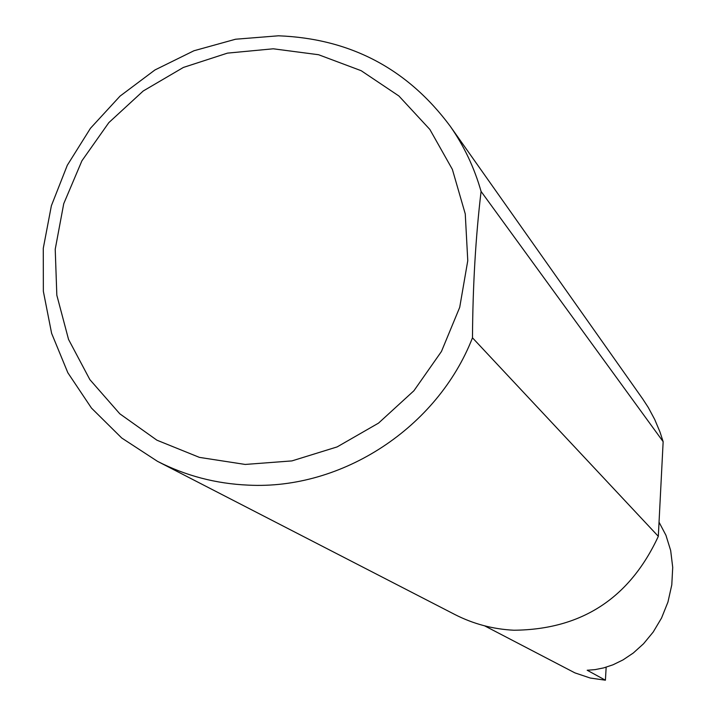 <?xml version="1.0" encoding="UTF-8"?>
<svg xmlns="http://www.w3.org/2000/svg" width="716" height="716" viewBox="0 0 716 716"><rect width="100%" height="100%" fill="white"/><g stroke="black" fill="none" stroke-linecap="round" stroke-linejoin="round"><path stroke-width="1.07" d="M659.042 522.188L665.943 535.273L670.677 550.541L672.718 567.367L671.787 584.874L667.947 602.067L661.548 618.024L653.189 632.049L643.559 643.738L633.32 652.992L623.01 659.91L613.039 664.779L603.669 667.903L595.032 669.63L587.192 670.248L605.414 680.2L590.244 678.034L574.894 672.87L484.607 625.838M245.212 464.442L291.913 460.907L337.138 446.909L378.522 423.12L413.92 390.748L441.45 351.475L459.708 307.352L467.772 260.687L465.257 213.896L452.378 169.397L429.851 129.435L398.91 95.998L361.168 70.696L318.575 54.729L273.252 48.795L227.455 53.127L183.394 67.438L143.218 90.995L108.841 122.624L81.91 160.805L63.733 203.702L55.222 249.249L56.833 295.234L68.548 339.429L89.867 379.623L119.805 413.803L156.929 440.197L199.442 457.39L245.212 464.442M472.479 337.809C437.413 427.703 342.069 490.004 248.184 485.126C215.91 483.73 185.668 475.782 157.448 461.31L121.711 437.995L91.478 408.084L67.841 372.75L51.615 333.334L43.354 291.322L43.282 248.264L51.382 205.725L67.313 165.244L90.476 128.271L120.037 96.123L154.933 69.971L193.902 50.773L235.564 39.228L278.417 35.8C350.169 38.575 407.404 68.673 450.131 126.097C464.049 145.983 474.368 167.768 481.08 191.441C475.666 237.023 472.802 285.809 472.479 337.809L658.317 536.338C629.588 598.308 581.455 629.606 513.909 630.232C492.93 629.185 473.187 623.913 454.669 614.418L157.448 461.31M606.157 667.205L605.414 680.2M481.08 191.441L663.15 441.683L659.982 431.981L654.71 419.46L648.293 407.511L642.753 399L450.131 126.097M658.317 536.338L663.15 441.683"/></g></svg>

